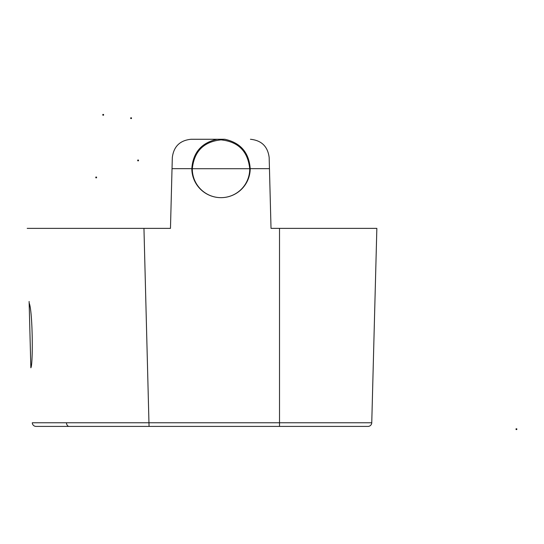 <?xml version="1.0" encoding="UTF-8"?>
<svg xmlns="http://www.w3.org/2000/svg" width="544" height="544" viewBox="0 0 544 544"><rect width="100%" height="100%" fill="white"/><g stroke="black" fill="none" stroke-linecap="round" stroke-linejoin="round"><path stroke-width="0.82" d="M69.129 426.408L36.033 426.408A3.747 3.747 0 0 1 32.293 422.763L279.514 422.763L279.514 228.371L376.849 228.371L371.756 422.763A3.747 3.747 0 0 1 368.016 426.408L69.129 426.408A3.747 2.645 -90 0 1 66.484 422.804M249.723 168.708A28.71 28.703 0 0 1 221.014 197.656L221.014 197.656A28.71 28.703 0 0 1 192.311 168.708C194.16 151.307 203.728 141.692 221.014 139.862C238.306 141.692 247.874 151.307 249.723 168.708L192.311 168.708M250.213 168.667A29.199 29.192 0 0 1 221.014 197.656A29.199 29.192 0 0 1 191.814 168.667C193.011 152.551 201.47 142.752 217.185 139.271L224.842 139.271C240.564 142.752 249.016 152.551 250.213 168.667L269.457 168.667L271.021 228.371L279.514 228.371M191.814 168.667L172.026 168.667L172.319 157.502C173.726 146.465 179.969 140.393 191.032 139.271L224.842 139.271M172.026 168.667L170.469 228.371L41.16 228.371L143.956 228.371L149.049 426.408L115.784 426.408L149.049 426.408M29.152 303.008C32.79 311.399 33.116 364.976 30.852 367.798L29.111 301.471M102.544 426.408L68.034 426.408M84.483 426.408L41.045 426.408L84.483 426.408M145.948 228.371L170.469 228.371M269.457 168.667L269.164 157.502C267.757 146.465 261.521 140.393 250.451 139.271M27.2 228.371L143.956 228.371M371.756 422.763A3.747 3.747 0 0 1 368.016 426.408A3.747 3.747 0 0 0 371.756 422.763L279.514 422.763L279.514 426.408M138.475 160.065L137.727 160.065L137.727 160.813L138.475 160.813L138.475 160.065M103.578 114.444L102.823 114.444L102.823 115.192L103.578 115.192L103.578 114.444M516.8 429.556L516.8 428.808L516.052 428.808L516.052 429.556L516.8 429.556M131.471 117.803L130.723 117.803L130.723 118.551L131.471 118.551L131.471 117.803M96.56 177.072L95.812 177.072L95.812 177.82L96.56 177.82L96.56 177.072"/></g></svg>
